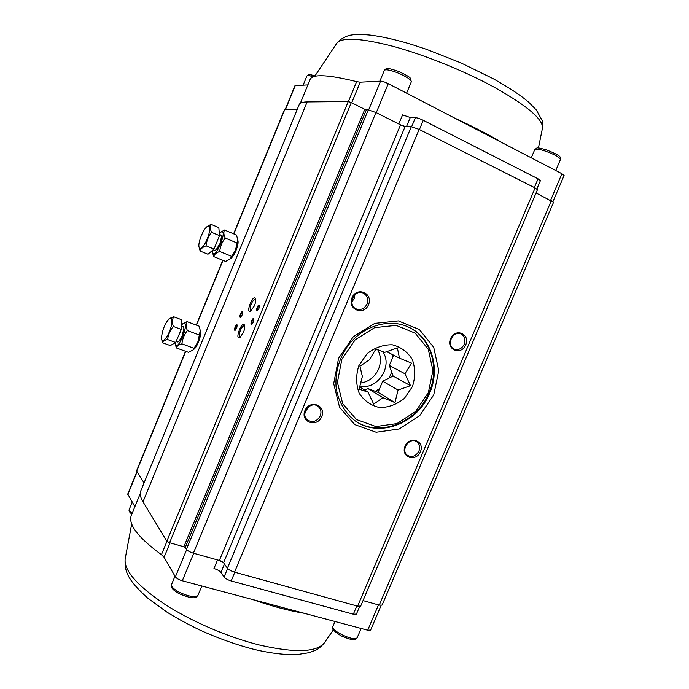 <?xml version="1.0" encoding="UTF-8"?>
<svg xmlns="http://www.w3.org/2000/svg" width="689" height="689" viewBox="0 0 689 689"><rect width="100%" height="100%" fill="white"/><g stroke="black" fill="none" stroke-linecap="round" stroke-linejoin="round"><path stroke-width="1.03" d="M140.952 490.465L140.702 491.085C139.669 493.944 140.435 497.518 142.993 501.816L166.833 541.209L169.589 542.743L183.86 546.747L185.246 547.514L186.409 549.34C187.632 550.83 189.957 552.113 193.376 553.189L219.378 560.45L223.572 562.758L227.413 568.236C228.765 569.786 231.142 571.095 234.536 572.154L357.625 606.156L360.692 606.087L537.454 189.69L535.103 187.916L419.136 129.394L411.299 126.698L405.141 126.449L400.524 124.855L375.953 112.514L368.279 109.878L364.8 109.344L351.295 102.575L348.255 101.533L307.139 101.929C302.695 101.989 300.068 102.833 299.267 104.444L299.121 104.806M136.551 470.906L144.044 482.937M363.025 600.593L379.234 605.114L382.102 605.088L553.551 202.282L536.068 192.963M233.614 233.838L284.635 109.241L297.295 109.258M368.537 304.667C363.826 316.251 347.075 309.439 351.984 297.812C356.79 286.133 373.481 293.169 368.537 304.667M321.729 416.604C317.078 428.041 300.077 422.116 304.926 410.627C309.671 399.095 326.62 405.244 321.729 416.604M465.73 344.896C461.165 355.937 445.852 349.719 450.606 338.635C455.257 327.499 470.509 333.924 465.73 344.896M420.419 451.717C415.906 462.629 400.361 457.212 405.054 446.248C409.654 435.241 425.147 440.865 420.419 451.717M258.926 308.526L257.316 310.782C254.999 311.79 258.384 303.16 259.391 305.485L258.926 308.526M242.106 315.054L240.564 317.224C238.42 318.172 241.624 309.921 242.562 312.074L242.106 315.054M253.363 322.013L251.778 324.235C249.47 325.26 252.82 316.613 253.828 318.938L253.363 322.013M236.732 328.093L235.225 330.238C233.089 331.194 236.249 322.926 237.197 325.079L236.732 328.093M254.37 305.925L250.555 311.273C245.198 313.607 253.147 293.368 255.481 298.75C255.963 300.387 255.593 302.781 254.37 305.925M243.398 332.537L239.72 337.731C234.398 340.116 242.149 319.834 244.517 325.182C245.017 326.862 244.647 329.308 243.398 332.537M244.707 325.949L244.423 325.751C243.191 325.613 241.865 327.137 240.444 330.315C239.074 334.027 238.937 336.335 240.03 337.231L240.383 337.274M255.653 299.526L255.369 299.327C254.112 299.181 252.742 300.748 251.278 304.004C249.935 307.638 249.797 309.895 250.874 310.773L251.218 310.825M237.283 325.441L237.197 325.389C235.621 326.543 235.035 328.076 235.431 329.997L235.535 330.014M253.914 319.308L253.81 319.24C252.14 320.411 251.528 321.996 251.967 323.994L252.096 324.011M242.649 312.436L242.562 312.384C240.978 313.538 240.383 315.071 240.78 316.992L240.874 317.009M259.477 305.864L259.365 305.787C257.695 306.958 257.066 308.534 257.505 310.541L257.626 310.558M418.946 451.028C420.342 447.092 419.61 444.009 416.742 441.761C409.473 436.473 399.982 450.615 407.587 455.42C412.211 457.634 416.001 456.17 418.946 451.028M464.222 344.267C465.79 339.47 464.653 336.017 460.82 333.898C452.57 330.074 445.783 345.8 454.249 349.082C458.495 350.382 461.819 348.78 464.222 344.267M309.18 406.355L305.218 411.652M320.247 415.906C321.634 411.979 320.885 408.792 317.991 406.346C310.36 400.223 299.672 414.39 307.63 420.092C312.763 422.874 316.974 421.487 320.247 415.906M354.93 294.668L354.232 298.561L351.821 301.92M367.022 304.03C368.606 298.992 367.297 295.331 363.077 293.032C354.077 288.898 347.049 305.287 356.256 308.939C360.907 310.412 364.498 308.775 367.022 304.03M401.635 125.372L404.434 126.337M310.033 79.64L310.214 79.209C313.039 73.869 328.507 74.679 356.626 81.638L360.209 82.189L380.561 81.13C382.412 81.216 384.979 82.069 388.269 83.679L561.923 173.706L564.102 175.471L552.983 201.584M294.97 85.686L307.88 84.893M536.877 188.958L540.409 180.639L538.066 178.83L423.27 120.299C420.006 118.715 417.388 117.828 415.415 117.63L410.282 117.509L402.574 114.891L398.793 123.986M454.172 117.845C473.033 126.509 489.19 134.88 502.625 142.968M358.78 365.85L366.996 353.784C374.738 347.644 383.153 344.638 392.248 344.767C400.869 346.963 407.569 351.872 412.332 359.503C415.372 368.176 415.415 377.176 412.47 386.503L404.469 398.294C396.959 404.391 388.708 407.483 379.708 407.569C371.052 405.632 364.231 400.877 359.227 393.316C355.963 384.591 355.817 375.436 358.78 365.85M428.36 392.609L432.907 370.51L428.3 349.34L415.243 333.192L396.123 325.363L374.644 327.637L355.188 339.763L341.839 359.339L337.403 382.292L342.726 403.823L356.549 419.575L375.918 426.551L396.942 423.597L415.579 411.488L428.36 392.609M407.371 326.595C430.522 336.465 440.211 367.495 428.997 392.73C417.086 423.003 378.804 437.937 354.723 420.514M359.925 366.221L362.362 376.461L359.081 389.156L368.055 392.119L373.696 404.133L382.869 397.665L394.943 402.574L398.07 390.043L410.506 385.668L404.934 373.765L411.574 363.137L399.491 358.168L397.355 347.893L384.763 352.346L375.901 349.047L369.304 359.908L359.925 366.221M377.693 349.702C380.983 355.713 381.275 362.164 378.58 369.046C374.807 377.15 368.787 381.818 360.528 383.041M382.619 351.536C393.462 365.98 377.029 390.818 359.813 385.935M389.104 378.037L391.697 372.12M392.868 357.048L392.308 354.516M375.247 391.318L379.527 388.76M364.8 390.103L367.917 388.562L378.02 392.351L382.705 381.215L393.092 376.056L389.337 365.437L393.643 355.197M359.589 386.899L368.055 392.119M386.632 351.623L399.491 358.168M389.337 365.437L404.934 373.765M393.092 376.056L410.506 385.668M382.705 381.215L398.07 390.043M378.02 392.351L394.943 402.574M367.917 388.562L382.869 397.665M169.296 318.602L173.637 316.751C172.207 319.463 172.104 322.702 173.318 326.457C170.088 330.332 168.194 334.699 167.625 339.565C164.542 340.133 162.793 341.176 162.389 342.691L161.614 338.764M162.389 342.691L170.321 345.577L175.635 342.485L181.319 329.428L181.56 319.722L173.637 316.751M181.319 329.428L173.318 326.457M175.635 342.485L167.625 339.565M161.553 337.033L161.588 338.566C162.001 344.56 168.753 336.154 171.148 326.543C172.706 319.412 171.992 316.862 168.986 318.895C164.99 323.606 162.518 329.652 161.553 337.033M183.179 326.56L183.92 328.05L182.232 335.887L178.925 341.356L177.392 341.994C178.778 342.106 180.397 340.073 182.232 335.887C184.109 330.798 184.428 327.688 183.188 326.56L183.153 326.552M181.422 325.174L182.249 324.295C191.835 316.63 177.374 355.179 175.195 343.088L175.17 342.76M192.972 350.072L188.39 352.303L176.298 347.919L175.239 343.587M182.654 323.908L187.046 321.634C185.841 324.088 185.944 327.068 187.356 330.582C184.23 334.527 182.421 338.954 181.922 343.863C178.727 344.75 176.849 346.102 176.298 347.919M192.894 350.141L197.812 342.08L200.275 330.582L199.095 326.155L187.046 321.634M199.526 335.104L187.356 330.582M194.109 348.315L181.922 343.863M193.015 350.021L198.019 342.071C199.724 337.765 200.49 334.182 200.327 331.314L200.301 330.935M206.958 226.69L211.006 224.33C209.887 226.414 210.076 229.084 211.575 232.331C208.431 236.275 206.597 240.78 206.08 245.835C202.764 247.05 200.783 248.789 200.129 251.046L198.906 246.524M200.129 251.046L207.983 254.241L214.003 249.082L219.49 235.629L218.835 227.628L211.006 224.33M219.49 235.629L211.575 232.331M214.003 249.082L206.08 245.835M201.929 247.515C206.7 243.734 212.186 226.655 208.845 226.052L206.829 226.802C203.177 229.695 198.303 241.71 198.888 246.352C199.155 248.574 200.172 248.962 201.929 247.515M219.937 243.691C221.703 238.954 222.013 236.077 220.842 235.052L221.539 236.585L219.937 243.691L216.165 249.797L214.598 250.391C216.122 250.503 217.905 248.264 219.937 243.691M219.309 233.373L219.946 232.744C229.842 225.294 214.193 263.715 212.358 251.399L212.333 250.52M220.265 232.451L224.511 230.014C223.451 232.115 223.675 234.794 225.208 238.058C222.082 241.985 220.247 246.455 219.722 251.468L231.78 256.411L229.954 259.081L225.622 261.424L213.659 256.549L212.384 251.829M231.78 256.411L235.492 250.15L237.843 239.763L236.43 235.018L224.511 230.014M237.24 243.071L225.208 238.058M219.722 251.468C216.389 252.648 214.365 254.344 213.659 256.549M230.16 258.892L235.672 250.219L237.851 240.065M223.055 562.233L220.514 560.837M381.103 605.45L370.622 630.082L367.711 630.211L182.301 580.784C178.882 579.742 176.573 578.433 175.385 576.865L164.077 557.272L161.433 554.697C138.239 537.627 128.171 524.605 131.211 515.639L131.487 514.959M134.88 506.699L127.749 494.065L136.896 471.732M217.535 559.933L213.96 568.546C217.302 569.579 219.636 570.871 220.945 572.413L224.08 577.02C225.432 578.605 227.792 579.914 231.185 580.965L353.336 614.2L356.42 614.097L359.649 606.492M304.314 613.313C288.941 610.807 271.699 606.208 252.57 599.516M223.572 562.758L405.141 126.449M227.413 568.236L411.299 126.698M234.536 572.154L419.136 129.394M433.743 394.892L419.704 415.639L399.25 428.963L376.151 432.253L354.826 424.631L339.582 407.32L333.691 383.609L338.575 358.306L353.293 336.723L374.747 323.374L398.406 320.902L419.42 329.566L433.734 347.351L438.764 370.622L433.743 394.892M357.625 606.156L535.103 187.916M379.234 605.114L551.338 200.628M136.629 471.319L185.754 351.347M196.468 325.174L223.012 260.356M233.829 233.924L284.927 109.155M142.993 501.816L307.139 101.929M166.833 541.209L348.255 101.533M169.589 542.743L351.295 102.575M183.86 546.747L364.8 109.344M185.246 547.514L366.315 109.861M186.409 549.34L368.279 109.878M193.376 553.189L375.953 112.514M219.378 560.45L400.524 124.855M354.887 420.626C378.941 438.497 417.663 423.606 429.66 393.092C440.951 367.702 431.09 336.482 407.707 326.741C388.071 317.956 361.467 326.431 346.92 347.153C338.738 359.537 335.121 372.783 336.068 386.908C337.567 399.551 344.431 412.668 354.887 420.626M410.282 117.509L406.536 126.509M415.415 117.63L411.626 126.733M423.27 120.299L419.42 129.541M538.066 178.83L534.363 187.546M295.288 85.548L285.616 109.163M356.626 81.638L348.419 101.541M360.209 82.189L351.709 102.782M380.561 81.13L368.649 109.904M388.269 83.679L376.263 112.669M561.923 173.706L550.623 200.275M538.436 147.997L542.364 128.697C544.009 120.015 527.895 106.149 494.022 87.098C464.248 70.915 424.648 54.931 393.341 46.404C361.036 38.084 342.209 36.999 336.861 43.149L336.568 43.579M171.595 584.41L171.552 584.522C171.156 586.572 173.628 589.095 178.976 592.092C188.915 596.726 195.263 597.751 198.027 595.15L201.834 585.986M332.873 626.327L332.761 626.74C331.616 631.494 356.282 642.398 357.255 637.566L361.122 628.454M555.773 170.519L560.398 159.633C559.89 157.411 554.826 154.551 545.188 151.037C539.151 149.125 535.68 148.643 534.759 149.591L534.724 149.668M406.596 93.179L411.299 81.853C411.126 79.631 406.484 76.591 397.372 72.715C389.957 69.942 385.607 69.158 384.324 70.364L384.29 70.442M129.282 509.283L129.256 509.343C128.998 510.265 129.997 511.496 132.262 513.064M309.223 75.73C308.517 74.421 310.438 74.481 314.976 75.919M313.314 76.789C309.516 75.592 307.38 75.316 306.906 75.954L306.889 75.997M353.336 614.2L356.842 605.941M231.185 580.965L234.828 572.232M224.08 577.02L227.628 568.511M220.945 572.413L224.442 563.998M164.077 557.272L170.028 542.863M161.433 554.697L166.936 541.356M127.827 494.487L137.042 471.965M367.711 630.211L378.476 604.908M182.301 580.784L193.704 553.276M175.385 576.865L186.65 549.658M125.269 558.271L125.131 558.977C123.986 570.423 136.913 585.331 163.913 603.693C190.44 621.004 227.921 637.222 259.693 645.085C296.003 653.31 317.732 652.319 324.881 642.122L333.39 629.841M136.543 470.923L185.53 351.269M196.253 325.087L222.797 260.27M140.702 491.085L299.267 104.444M294.978 85.669L285.358 109.155M310.214 79.209L300.326 103.298M542.51 127.99C542.579 125.76 543.251 127.835 542.148 120.472L536.326 109.956L528.971 102.489C521.478 95.84 509.559 87.908 493.221 78.71L461.053 62.949L426.413 49.298L411.85 44.518C397.269 40.108 384.402 37.103 373.266 35.492C362.681 33.933 352.467 34.631 351.338 35.053C350.201 34.984 341.666 37.172 336.861 43.149L314.675 76.376M197.976 595.27C196.184 597.13 195.642 600.644 178.821 593.539C172.698 589.956 170.278 586.959 171.552 584.522L174.997 576.185M357.212 637.669C355.162 639.263 355.946 642.122 341.055 635.835C334.148 631.417 331.349 628.532 332.641 627.188L334.932 621.478M560.424 159.564C560.209 156.73 562.465 156.455 546.162 149.746C535.034 146.981 538.118 147.48 534.759 149.591L531.271 157.815M411.333 81.784L410.325 78.236C410.015 77.168 405.967 74.843 398.173 71.277C386.667 67.496 386.624 67.97 384.324 70.364L379.854 81.173M131.84 514.089C129.454 512.315 128.593 510.738 129.256 509.343L132.228 502.109M314.994 75.893C308.879 74.102 310.291 74.774 308.741 74.662L306.906 75.954L303.143 85.143M176.065 341.503L177.392 341.994M181.405 325.906L183.205 326.569M161.588 338.566L161.665 339.315M168.986 318.895L169.416 318.49M175.195 343.088L175.264 343.889M182.249 324.295L182.818 323.752M193.42 349.624C197.64 347.153 201.843 334.217 200.318 331.176M213.159 249.806L214.623 250.408M219.395 234.449L220.868 235.061M198.888 246.352L198.923 246.826M212.358 251.399L212.401 252.14M219.946 232.744L220.489 232.245M230.402 258.668C234.622 256.403 239.229 243.803 237.86 240.358M131.211 515.639L140.263 493.574M324.278 643.001C320.445 647.298 317.396 649.77 315.123 650.416L308.973 652.716L297.398 654.55C285.246 655.041 270.88 653.344 254.293 649.46C235.982 644.732 217.474 638.092 198.751 629.539C186.452 623.502 175.764 617.645 166.686 611.961L147.575 598.018C127.568 579.725 124.511 571.81 125.131 558.977L131.694 523.976"/></g></svg>
